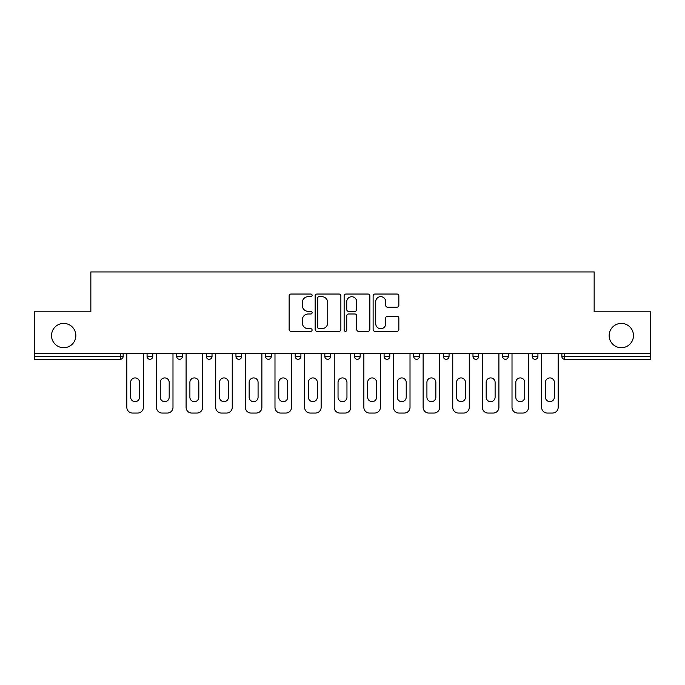 <?xml version="1.0" encoding="UTF-8"?>
<svg xmlns="http://www.w3.org/2000/svg" width="685" height="685" viewBox="0 0 685 685"><rect width="100%" height="100%" fill="white"/><g stroke="black" fill="none" stroke-linecap="round" stroke-linejoin="round"><path stroke-width="1.03" d="M609.153 335.564A12.159 12.159 0 0 0 621.312 347.723A12.159 12.159 0 0 0 633.471 335.564A12.159 12.159 0 0 0 621.312 323.414A12.159 12.159 0 0 0 609.153 335.564M51.529 335.564A12.159 12.159 0 0 0 63.688 347.723A12.159 12.159 0 0 0 75.847 335.564A12.159 12.159 0 0 0 63.688 323.414A12.159 12.159 0 0 0 51.529 335.564M312.112 295.346A1.301 1.301 0 0 0 310.81 294.036L290.997 294.036A1.867 1.867 0 0 0 289.138 295.903L289.138 329.459A1.867 1.867 0 0 0 290.997 331.326L310.81 331.326A1.301 1.301 0 0 0 312.112 330.016A1.301 1.301 0 0 0 310.81 328.714L308.241 328.714A5.968 5.968 0 0 1 302.282 322.746L302.282 319.955A5.968 5.968 0 0 1 308.241 313.987L310.81 313.987A1.301 1.301 0 0 0 312.112 312.685A1.301 1.301 0 0 0 310.81 311.375L308.241 311.375A5.968 5.968 0 0 1 302.282 305.407L302.282 302.616A5.968 5.968 0 0 1 308.241 296.648L310.81 296.648A1.301 1.301 0 0 0 312.112 295.346M396.983 307.18A1.867 1.867 0 0 0 398.85 305.322L398.85 295.903A1.867 1.867 0 0 0 396.983 294.036L374.986 294.036A1.867 1.867 0 0 0 373.119 295.903L373.119 329.459A1.867 1.867 0 0 0 374.986 331.326L396.983 331.326A1.867 1.867 0 0 0 398.85 329.459L398.85 318.088A1.867 1.867 0 0 0 396.983 316.222L387.564 316.222A1.867 1.867 0 0 0 385.706 318.088L385.706 323.731A4.983 4.983 0 0 1 380.714 328.714A4.983 4.983 0 0 1 375.731 323.731L375.731 301.64A4.983 4.983 0 0 1 380.714 296.648A4.983 4.983 0 0 1 385.706 301.64L385.706 305.322A1.867 1.867 0 0 0 387.564 307.18L396.983 307.18M34.25 353.417L34.25 311.829L90.848 311.829L90.848 271.945L594.152 271.945L594.152 311.829L650.75 311.829L650.75 353.417L34.25 353.417L34.25 356.457L120.286 356.457L120.286 353.417M340.865 295.903A1.867 1.867 0 0 0 339.007 294.036L317.009 294.036A1.867 1.867 0 0 0 315.143 295.903L315.143 329.459A1.867 1.867 0 0 0 317.009 331.326L339.007 331.326A1.867 1.867 0 0 0 340.865 329.459L340.865 295.903M345.993 294.036L367.991 294.036A1.867 1.867 0 0 1 369.857 295.903L369.857 329.459A1.867 1.867 0 0 1 367.991 331.326L358.58 331.326A1.867 1.867 0 0 1 356.714 329.459L356.714 315.853A1.867 1.867 0 0 0 354.847 313.987L348.605 313.987A1.867 1.867 0 0 0 346.738 315.853L346.738 330.016A1.301 1.301 0 0 1 345.437 331.326A1.301 1.301 0 0 1 344.135 330.016L344.135 295.903A1.867 1.867 0 0 1 345.993 294.036M120.286 359.308A2.851 2.851 0 0 0 123.137 356.457L120.286 356.457L120.286 359.308A2.851 2.851 0 0 0 123.137 356.457L123.137 353.417L123.137 356.457A2.851 2.851 0 0 1 120.286 359.308L34.25 359.308L34.25 356.457M650.75 353.417L650.75 359.308L564.714 359.308A2.851 2.851 0 0 1 561.863 356.457L561.863 353.417M147.069 353.417L147.069 356.457L147.069 353.417M149.912 359.308A2.851 2.851 0 0 1 147.069 356.457A2.851 2.851 0 0 0 149.912 359.308A2.851 2.851 0 0 0 152.764 356.457L152.764 353.417L152.764 356.457A2.851 2.851 0 0 1 149.912 359.308A2.851 2.851 0 0 1 147.069 356.457L152.764 356.457A2.851 2.851 0 0 1 149.912 359.308M176.696 353.417L176.696 356.457L176.696 353.417M182.39 353.417L182.39 356.457L182.39 353.417M206.322 356.457A2.851 2.851 0 0 0 209.173 359.308A2.851 2.851 0 0 0 212.025 356.457A2.851 2.851 0 0 1 209.173 359.308A2.851 2.851 0 0 0 212.025 356.457L212.025 353.417L212.025 356.457L206.322 356.457A2.851 2.851 0 0 0 209.173 359.308A2.851 2.851 0 0 1 206.322 356.457L206.322 353.417M235.948 356.457A2.851 2.851 0 0 0 238.8 359.308A2.851 2.851 0 0 0 241.651 356.457A2.851 2.851 0 0 1 238.8 359.308A2.851 2.851 0 0 0 241.651 356.457L241.651 353.417L241.651 356.457L235.948 356.457A2.851 2.851 0 0 0 238.8 359.308A2.851 2.851 0 0 1 235.948 356.457L235.948 353.417M265.583 353.417L265.583 356.457L265.583 353.417M271.277 353.417L271.277 356.457L271.277 353.417M295.209 353.417L295.209 356.457L295.209 353.417M300.903 353.417L300.903 356.457A2.851 2.851 0 0 1 298.061 359.308A2.851 2.851 0 0 1 295.209 356.457A2.851 2.851 0 0 0 298.061 359.308A2.851 2.851 0 0 1 295.209 356.457L300.903 356.457A2.851 2.851 0 0 1 298.061 359.308M324.836 353.417L324.836 356.457L324.836 353.417M330.538 353.417L330.538 356.457L330.538 353.417M354.462 353.417L354.462 356.457L354.462 353.417M360.164 353.417L360.164 356.457L360.164 353.417M384.097 353.417L384.097 356.457L384.097 353.417M389.791 353.417L389.791 356.457L389.791 353.417M413.723 353.417L413.723 356.457L413.723 353.417M419.417 353.417L419.417 356.457L419.417 353.417M443.349 353.417L443.349 356.457L443.349 353.417M449.052 353.417L449.052 356.457A2.851 2.851 0 0 1 446.2 359.308A2.851 2.851 0 0 1 443.349 356.457A2.851 2.851 0 0 0 446.2 359.308A2.851 2.851 0 0 0 449.052 356.457A2.851 2.851 0 0 1 446.2 359.308A2.851 2.851 0 0 1 443.349 356.457L449.052 356.457M475.827 359.308A2.851 2.851 0 0 0 478.678 356.457L478.678 353.417L478.678 356.457A2.851 2.851 0 0 1 475.827 359.308A2.851 2.851 0 0 1 472.975 356.457L472.975 353.417M502.61 353.417L502.61 356.457L502.61 353.417M508.304 353.417L508.304 356.457L508.304 353.417M537.93 353.417L537.93 356.457A2.851 2.851 0 0 1 535.088 359.308A2.851 2.851 0 0 1 532.236 356.457L532.236 353.417M179.547 359.308A2.851 2.851 0 0 1 176.696 356.457A2.851 2.851 0 0 0 179.547 359.308A2.851 2.851 0 0 0 182.39 356.457A2.851 2.851 0 0 1 179.547 359.308A2.851 2.851 0 0 1 176.696 356.457L182.39 356.457A2.851 2.851 0 0 1 179.547 359.308M268.426 359.308A2.851 2.851 0 0 1 265.583 356.457A2.851 2.851 0 0 0 268.426 359.308A2.851 2.851 0 0 0 271.277 356.457A2.851 2.851 0 0 1 268.426 359.308A2.851 2.851 0 0 1 265.583 356.457L271.277 356.457A2.851 2.851 0 0 1 268.426 359.308M327.687 359.308A2.851 2.851 0 0 1 324.836 356.457A2.851 2.851 0 0 0 327.687 359.308A2.851 2.851 0 0 0 330.538 356.457A2.851 2.851 0 0 1 327.687 359.308A2.851 2.851 0 0 1 324.836 356.457L330.538 356.457M357.313 359.308A2.851 2.851 0 0 1 354.462 356.457L360.164 356.457A2.851 2.851 0 0 1 357.313 359.308A2.851 2.851 0 0 0 360.164 356.457M386.939 359.308A2.851 2.851 0 0 1 384.097 356.457L389.791 356.457A2.851 2.851 0 0 1 386.939 359.308A2.851 2.851 0 0 0 389.791 356.457M416.574 359.308A2.851 2.851 0 0 1 413.723 356.457A2.851 2.851 0 0 0 416.574 359.308A2.851 2.851 0 0 0 419.417 356.457A2.851 2.851 0 0 1 416.574 359.308A2.851 2.851 0 0 1 413.723 356.457L419.417 356.457A2.851 2.851 0 0 1 416.574 359.308M505.453 359.308A2.851 2.851 0 0 1 502.61 356.457A2.851 2.851 0 0 0 505.453 359.308A2.851 2.851 0 0 0 508.304 356.457A2.851 2.851 0 0 1 505.453 359.308A2.851 2.851 0 0 1 502.61 356.457L508.304 356.457A2.851 2.851 0 0 1 505.453 359.308M319.056 296.648A1.301 1.301 0 0 0 317.754 297.958L317.754 327.413A1.301 1.301 0 0 0 319.056 328.714L321.762 328.714A5.968 5.968 0 0 0 327.73 322.746L327.73 302.616A5.968 5.968 0 0 0 321.762 296.648L319.056 296.648M356.714 301.725A4.983 4.983 0 0 0 351.73 296.742A4.983 4.983 0 0 0 346.738 301.725L346.738 309.509A1.867 1.867 0 0 0 348.605 311.375L354.847 311.375A1.867 1.867 0 0 0 356.714 309.509L356.714 301.725M143.362 353.417L143.362 407.361A5.694 5.694 0 0 1 137.668 413.055L132.539 413.055A5.694 5.694 0 0 1 126.836 407.361L126.836 353.417M130.638 382.384A4.461 4.461 0 0 1 135.099 377.923A4.461 4.461 0 0 1 139.56 382.384L139.56 397.197A4.461 4.461 0 0 1 135.099 401.658A4.461 4.461 0 0 1 130.638 397.197L130.638 382.384M172.988 353.417L172.988 407.361A5.694 5.694 0 0 1 167.294 413.055L162.165 413.055A5.694 5.694 0 0 1 156.471 407.361L156.471 353.417M160.264 382.384A4.461 4.461 0 0 1 164.725 377.923A4.461 4.461 0 0 1 169.195 382.384L169.195 397.197A4.461 4.461 0 0 1 164.725 401.658A4.461 4.461 0 0 1 160.264 397.197L160.264 382.384M202.623 353.417L202.623 407.361A5.694 5.694 0 0 1 196.92 413.055L191.791 413.055A5.694 5.694 0 0 1 186.097 407.361L186.097 353.417M189.891 382.384A4.461 4.461 0 0 1 194.36 377.923A4.461 4.461 0 0 1 198.821 382.384L198.821 397.197A4.461 4.461 0 0 1 194.36 401.658A4.461 4.461 0 0 1 189.891 397.197L189.891 382.384M232.249 353.417L232.249 407.361A5.694 5.694 0 0 1 226.547 413.055L221.426 413.055A5.694 5.694 0 0 1 215.724 407.361L215.724 353.417M219.525 382.384A4.461 4.461 0 0 1 223.986 377.923A4.461 4.461 0 0 1 228.447 382.384L228.447 397.197A4.461 4.461 0 0 1 223.986 401.658A4.461 4.461 0 0 1 219.525 397.197L219.525 382.384M261.875 353.417L261.875 407.361A5.694 5.694 0 0 1 256.181 413.055L251.052 413.055A5.694 5.694 0 0 1 245.35 407.361L245.35 353.417M249.152 382.384A4.461 4.461 0 0 1 253.613 377.923A4.461 4.461 0 0 1 258.074 382.384L258.074 397.197A4.461 4.461 0 0 1 253.613 401.658A4.461 4.461 0 0 1 249.152 397.197L249.152 382.384M291.502 353.417L291.502 407.361A5.694 5.694 0 0 1 285.808 413.055L280.679 413.055A5.694 5.694 0 0 1 274.985 407.361L274.985 353.417M278.778 382.384A4.461 4.461 0 0 1 283.239 377.923A4.461 4.461 0 0 1 287.709 382.384L287.709 397.197A4.461 4.461 0 0 1 283.239 401.658A4.461 4.461 0 0 1 278.778 397.197L278.778 382.384M321.137 353.417L321.137 407.361A5.694 5.694 0 0 1 315.434 413.055L310.305 413.055A5.694 5.694 0 0 1 304.611 407.361L304.611 353.417M308.404 382.384A4.461 4.461 0 0 1 312.874 377.923A4.461 4.461 0 0 1 317.335 382.384L317.335 397.197A4.461 4.461 0 0 1 312.874 401.658A4.461 4.461 0 0 1 308.404 397.197L308.404 382.384M350.763 353.417L350.763 407.361A5.694 5.694 0 0 1 345.06 413.055L339.94 413.055A5.694 5.694 0 0 1 334.237 407.361L334.237 353.417M338.039 382.384A4.461 4.461 0 0 1 342.5 377.923A4.461 4.461 0 0 1 346.961 382.384L346.961 397.197A4.461 4.461 0 0 1 342.5 401.658A4.461 4.461 0 0 1 338.039 397.197L338.039 382.384M380.389 353.417L380.389 407.361A5.694 5.694 0 0 1 374.695 413.055L369.566 413.055A5.694 5.694 0 0 1 363.863 407.361L363.863 353.417M367.665 382.384A4.461 4.461 0 0 1 372.126 377.923A4.461 4.461 0 0 1 376.596 382.384L376.596 397.197A4.461 4.461 0 0 1 372.126 401.658A4.461 4.461 0 0 1 367.665 397.197L367.665 382.384M410.015 353.417L410.015 407.361A5.694 5.694 0 0 1 404.321 413.055L399.192 413.055A5.694 5.694 0 0 1 393.498 407.361L393.498 353.417M397.291 382.384A4.461 4.461 0 0 1 401.761 377.923A4.461 4.461 0 0 1 406.222 382.384L406.222 397.197A4.461 4.461 0 0 1 401.761 401.658A4.461 4.461 0 0 1 397.291 397.197L397.291 382.384M439.65 353.417L439.65 407.361A5.694 5.694 0 0 1 433.947 413.055L428.819 413.055A5.694 5.694 0 0 1 423.125 407.361L423.125 353.417M426.926 382.384A4.461 4.461 0 0 1 431.387 377.923A4.461 4.461 0 0 1 435.848 382.384L435.848 397.197A4.461 4.461 0 0 1 431.387 401.658A4.461 4.461 0 0 1 426.926 397.197L426.926 382.384M469.276 353.417L469.276 407.361A5.694 5.694 0 0 1 463.574 413.055L458.453 413.055A5.694 5.694 0 0 1 452.751 407.361L452.751 353.417M456.553 382.384A4.461 4.461 0 0 1 461.014 377.923A4.461 4.461 0 0 1 465.475 382.384L465.475 397.197A4.461 4.461 0 0 1 461.014 401.658A4.461 4.461 0 0 1 456.553 397.197L456.553 382.384M498.903 353.417L498.903 407.361A5.694 5.694 0 0 1 493.209 413.055L488.08 413.055A5.694 5.694 0 0 1 482.377 407.361L482.377 353.417M486.179 382.384A4.461 4.461 0 0 1 490.64 377.923A4.461 4.461 0 0 1 495.109 382.384L495.109 397.197A4.461 4.461 0 0 1 490.64 401.658A4.461 4.461 0 0 1 486.179 397.197L486.179 382.384M528.529 353.417L528.529 407.361A5.694 5.694 0 0 1 522.835 413.055L517.706 413.055A5.694 5.694 0 0 1 512.012 407.361L512.012 353.417M515.805 382.384A4.461 4.461 0 0 1 520.275 377.923A4.461 4.461 0 0 1 524.736 382.384L524.736 397.197A4.461 4.461 0 0 1 520.275 401.658A4.461 4.461 0 0 1 515.805 397.197L515.805 382.384M558.164 353.417L558.164 407.361A5.694 5.694 0 0 1 552.461 413.055L547.332 413.055A5.694 5.694 0 0 1 541.638 407.361L541.638 353.417M545.44 382.384A4.461 4.461 0 0 1 549.901 377.923A4.461 4.461 0 0 1 554.362 382.384L554.362 397.197A4.461 4.461 0 0 1 549.901 401.658A4.461 4.461 0 0 1 545.44 397.197L545.44 382.384M564.714 353.417L564.714 356.457L650.75 356.457M561.863 356.457L564.714 356.457L564.714 359.308M478.678 356.457L472.975 356.457M535.088 359.308A2.851 2.851 0 0 0 537.93 356.457L532.236 356.457"/></g></svg>
